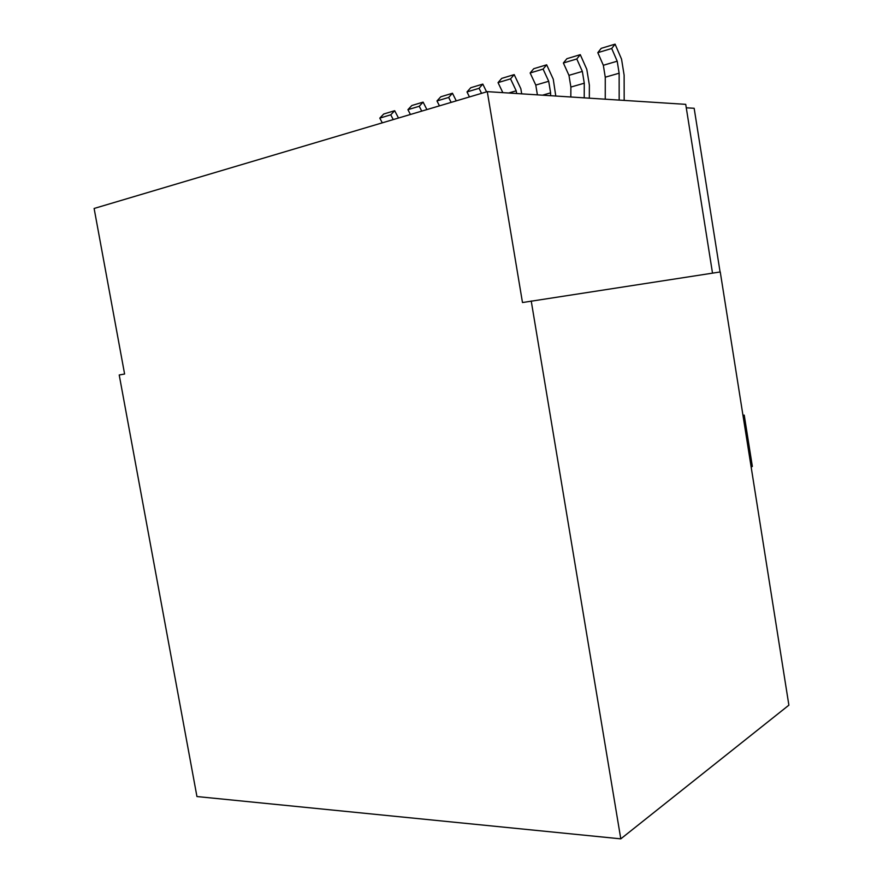 <?xml version="1.0" encoding="UTF-8"?>
<svg xmlns="http://www.w3.org/2000/svg" width="883" height="883" viewBox="0 0 883 883"><rect width="100%" height="100%" fill="white"/><g stroke="black" fill="none" stroke-linecap="round" stroke-linejoin="round"><path stroke-width="1.32" d="M720.087 271.975L694.159 108.278L686.268 107.803M743 415.562L744.226 415.12L752.349 466.456L751.146 466.975M196.942 796.543L620.793 838.85L788.883 705.175L720.252 271.953L522.482 302.538L487.284 91.644L94.117 208.465L124.602 374.017L119.216 374.988L196.942 796.543M487.284 91.644L685.727 104.349L712.515 273.134M620.793 838.85L531.224 300.971M744.226 415.12L742.956 415.264M410.418 114.481L407.924 109.68L411.798 105.53L423.1 102.119L426.908 109.58M469.458 96.942L466.997 91.942L470.749 87.737L482.813 84.095L486.577 91.854M537.394 94.856L535.782 85.066L530.142 72.98L533.74 68.708L546.665 64.812L553.255 79.183L555.782 96.026M605.252 99.194L605.263 77.196L603.332 65.276L597.802 52.66L601.224 48.333L615.087 44.15L621.544 59.139L624.126 75.187L624.182 100.408M570.826 96.987L570.882 87.053L568.961 75.342L563.376 62.991L566.897 58.697L580.274 54.658L586.798 69.338L589.369 85.099L589.325 98.179M502.835 92.638L498.034 82.616L501.71 78.388L514.193 74.613L520.838 88.686L521.698 93.841M439.447 105.85L436.975 100.949L440.794 96.777L452.471 93.256L456.257 100.861M382.295 122.836L379.8 118.123L383.73 114.006L394.679 110.706L398.498 118.024M421.732 111.115L419.248 106.269L407.924 109.68M419.248 106.269L423.1 102.119M481.544 93.344L479.083 88.3L466.997 91.942M479.083 88.3L482.813 84.095M550.584 95.695L550.606 92.858L542.526 95.176M550.606 92.858L548.707 81.28L535.782 85.066M548.707 81.28L543.089 69.084L530.142 72.98M543.089 69.084L546.665 64.812M619.171 100.088L619.138 73.212L605.263 77.196M619.138 73.212L617.206 61.203L603.332 65.276M617.206 61.203L611.698 48.488L597.802 52.66M611.698 48.488L615.087 44.15M584.215 97.847L584.27 83.212L570.882 87.053M584.27 83.212L582.35 71.424L568.961 75.342M582.35 71.424L576.787 58.962L563.376 62.991M576.787 58.962L580.274 54.658M516.654 93.521L516.202 90.806L508.663 93.013M516.202 90.806L510.54 78.863L498.034 82.616M510.54 78.863L514.193 74.613M451.147 102.384L448.674 97.439L436.975 100.949M448.674 97.439L452.471 93.256M393.255 119.58L390.761 114.823L379.8 118.123M390.761 114.823L394.679 110.706"/></g></svg>
